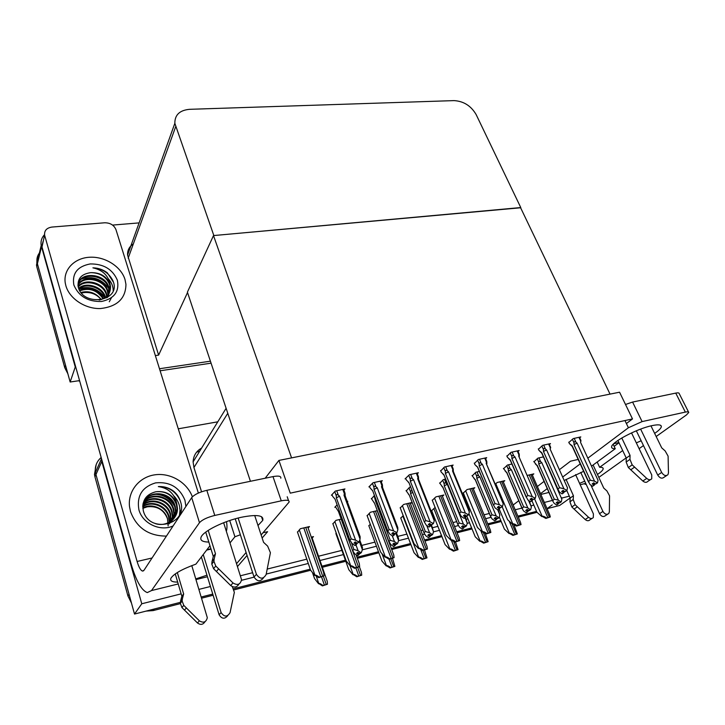 <?xml version="1.0" encoding="UTF-8"?>
<svg xmlns="http://www.w3.org/2000/svg" width="725" height="725" viewBox="0 0 725 725"><rect width="100%" height="100%" fill="white"/><g stroke="black" fill="none" stroke-linecap="round" stroke-linejoin="round"><path stroke-width="1.09" d="M263.003 532.766L267.597 531.697L262.142 538.013M247.062 555.459L237.573 566.442M201.595 448.095C196.248 451.113 193.421 455.708 193.104 461.879L193.938 467.516L201.559 491.795M513.146 505.017L518.774 500.721M537.37 486.511L544.067 481.391M559.646 469.492L570.475 461.218L578.188 459.423M181.159 593.857L141.774 603.771L134.515 614.057L95.392 472.455C94.739 466.483 96.661 461.49 101.156 457.493C96.661 461.49 94.739 466.483 95.392 472.455L129.032 594.319L127.935 595.977L94.939 476.787L94.477 474.531L96.189 464.607M141.774 603.771L101.799 461.472L101.156 457.448M241.525 580.308L254.067 577.145M266.22 574.073L308.27 563.461M319.988 560.507L343.405 554.589M362.301 549.822L376.456 546.251M398.523 540.678L408.456 538.168M422.458 534.633L424.478 534.126M433.468 531.851L439.459 530.338M454.557 526.531L458.254 525.598M467.217 523.332L469.51 522.752M485.632 518.683L490.888 517.36M210.431 586.489L198.967 589.371M570.131 497.984L559.637 505.47L547.058 508.678L552.232 504.881M536.536 511.37L517.877 516.137L536.536 511.37M500.794 520.496L487.753 523.831L500.794 520.496M471.631 527.945L456.659 531.769L471.631 527.945M441.552 535.63L424.533 539.98L441.552 535.63M410.522 543.56L391.319 548.463L410.522 543.56M378.486 551.734L356.981 557.235L378.486 551.734M345.408 560.189L321.963 566.171L345.408 560.189M310.237 569.17L233.686 588.727L310.237 569.17M212.76 594.074L201.278 597.001L212.76 594.074M180.371 603.626L153.174 610.586L154.38 608.982L180.362 602.348L134.515 614.057M569.315 496.163L561.73 498.075M552.45 500.404L544.339 502.452M533.817 505.098L531.298 505.733M521.928 508.089L515.176 509.784M178.268 428.81L217.79 421.814M240.537 575.741L252.635 572.714M267.226 569.062L306.793 559.165M318.502 556.229L341.901 550.384M361.73 545.418L374.925 542.119M397.78 536.4L406.906 534.117M420.89 530.609L422.911 530.111M432.598 527.682L437.891 526.359M452.971 522.589L456.687 521.656M466.248 519.263L467.924 518.846M484.028 514.813L489.312 513.49M579.692 437.782L580.807 436.912L573.239 438.58L568.88 442.477M532.349 475.029L533.817 473.869L527.51 475.355M549.378 444.498L550.493 443.6L542.672 445.322L538.448 449.237M503.304 481.889L504.772 480.693L497.287 482.451L495.392 484.01M518.04 451.439L519.145 450.515L511.052 452.3L506.983 456.233M473.343 488.967L474.802 487.735L467.081 489.547L463.32 493.018M485.614 458.626L486.711 457.665L478.337 459.514L474.431 463.465M452.047 466.066L453.143 465.069L444.47 466.991L440.737 470.951M343.886 490.064L344.946 488.94L335.276 491.079L331.407 495.248L332.177 495.075M341.221 519.118L335.974 520.351L332.92 523.822M377.317 510.636L370.393 512.258L367.14 515.738M410.486 503.821L411.927 502.507L403.689 504.446L400.245 507.917M442.413 496.272L443.872 495.003L435.897 496.879L432.29 500.341M381.25 481.772L382.32 480.693L373.003 482.75L368.907 486.91L369.678 486.747M417.283 473.778L418.37 472.745L409.38 474.73L405.067 478.881L405.846 478.708M308.107 528.027L309.484 526.567L300.368 528.715L297.513 532.186M543.415 456.877L537.968 458.109L533.935 461.789M511.923 464.027L507.464 465.033L503.567 468.731M466.157 499.942L465.106 500.295M479.334 471.422L475.935 472.192L472.183 475.899M445.594 479.08L443.337 479.588L439.749 483.303M410.64 487.01L409.607 487.245L406.199 490.97M347.338 501.736L347.792 501.274L347.212 501.401M337.125 504.845L334.796 507.282L335.53 507.11M336.255 533.147L335.956 533.772M370.285 524.202L368.889 525.824M374.435 495.42L371.481 498.9M435.109 507.437L431.683 510.663M403.218 515.638L400.78 518.121M312.14 537.986L313.472 536.618L311.279 537.143M632.499 418.923L619.567 392.207L278.917 460.42L290.254 493.154L632.499 418.923L626.4 423.545M278.917 460.42L265.178 478.228M250.433 481.282L187.403 292.13L213.503 235.58L520.523 207.586L610.033 394.11L291.577 457.883L213.503 235.58M210.413 361.177L159.482 368.744L210.413 361.177M79.56 380.616L70.153 382.012L37.084 262.577C36.513 259.024 37.274 255.834 39.395 252.989C37.274 255.834 36.513 259.024 37.084 262.577L65.522 365.327L64.752 367.711L36.73 266.51L36.975 258.897M112.565 225.085L139.109 222.892M75.708 366.913L75.255 366.986L41.198 245.494C40.527 241.316 41.642 237.7 44.542 234.628M75.255 366.986L70.153 382.012M520.777 207.567L476.162 114.604C471.042 105.832 463.656 101.165 454.013 100.612L189.669 109.312C179.709 110.209 174.77 114.876 174.843 123.313L213.848 235.543L520.613 207.767M187.539 292.519L158.621 355.114L155.358 355.576M133.337 243.917C129.295 246.6 127.373 250.306 127.573 255.046L158.621 355.114M548.227 508.379L547.248 509.113M537.026 512.321L518.293 517.115M501.202 521.493L488.17 524.827M472.038 528.951L457.067 532.784M441.96 536.654L424.932 541.013M410.921 544.602L391.718 549.514M378.885 552.803L357.371 558.313M345.789 561.277L322.353 567.276M310.672 570.267L234.102 589.869M213.114 595.243L201.632 598.179M153.174 610.586L146.024 611.112M131.442 602.982L127.935 595.977M211.075 363.171L160.116 370.783M79.714 381.16L78.373 380.797M67.86 373.756L64.752 367.711M327.455 584.232L322.398 585.891L318.801 583.553C319.399 583.19 320.767 583.815 322.897 585.438L327.455 584.232L327.247 581.332L311.804 537.017M312.475 572.578L314.559 578.613L318.556 583.77M322.398 585.891L322.897 585.438M323.957 575.913L318.692 577.626L314.958 575.206C315.574 574.816 316.988 575.469 319.208 577.145L323.957 575.913L323.74 572.913L307.744 526.984M297.413 531.896L310.572 570.131L314.704 575.442M318.692 577.626L319.208 577.145M361.73 575.161L356.8 576.774L353.202 574.49C353.827 574.118 355.196 574.735 357.325 576.321L361.73 575.161L361.44 572.36L359.428 566.796M335.865 533.518L348.807 569.696L352.939 574.717M356.8 576.774L357.325 576.321M394.88 566.379L390.068 567.956L386.479 565.727C387.132 565.355 388.509 565.944 390.621 567.503L394.88 566.379L392.542 558.386M368.798 525.589L381.939 561.059L386.208 565.944M390.068 567.956L390.621 567.503M426.98 557.878L422.276 559.428L418.688 557.235C419.367 556.863 420.754 557.443 422.847 558.966L426.98 557.878L424.533 550.048M400.698 517.904L414.029 552.704L418.407 557.462M422.276 559.428L422.847 558.966M359.636 566.624L354.507 568.291L350.773 565.935C351.417 565.536 352.848 566.171 355.051 567.811L359.636 566.624L359.337 563.742L356.093 554.788M332.82 523.55L346.224 561.005L350.501 566.171M354.507 568.291L355.051 567.811M394.101 557.643L389.098 559.283L385.374 556.972C386.053 556.573 387.485 557.19 389.669 558.803L394.101 557.643L393.729 554.879L377.136 510.681M367.049 515.484L380.67 552.187L385.093 557.208M391.998 567.068L389.089 559.274L389.669 558.803M427.424 548.97L422.548 550.565L418.823 548.308C419.521 547.91 420.962 548.508 423.137 550.085L427.424 548.97L426.998 546.324L410.132 502.923M400.155 507.681L413.984 543.668L418.533 548.553M422.548 550.565L423.137 550.085M459.659 540.578L454.892 542.137L451.177 539.935C451.902 539.536 453.352 540.107 455.508 541.657L459.659 540.578L459.179 538.05L442.078 495.42M432.209 500.123L446.21 535.412L450.877 540.17M454.892 542.137L455.508 541.657M357.824 555.613L359.093 554.562L357.778 555.486M358.259 552.677L358.957 554.598M357.869 552.396L358.685 554.67L357.561 555.685L354.706 553.809L352.622 550.674L353.909 549.487L351.534 542.916M359.301 541.276L362.364 549.65L361.376 552.513L360.234 553.537L357.742 552.314L356.609 553.338L358.685 554.67M358.549 554.697L357.416 555.722M359.093 554.562L359.455 553.519M362.364 549.65L362.428 547.348L359.745 539.998M361.376 552.513L359.682 553.683M335.367 506.675L338.457 511.469M353.909 549.487L358.096 550.728L355.975 544.892M360.823 552.649L358.096 550.728M338.348 511.161L352.622 550.674M332.005 494.604L332.63 496.353L335.068 499.172L349.912 540.197L351.244 538.929L336.346 497.812L336.282 495.818C336.4 494.396 337.071 494.169 338.303 495.13L336.717 490.762M342.789 489.42L344.384 493.77L344.022 495.229L360.062 539.101L359.029 542.064L355.603 540.207L339.599 496.217L338.303 495.13M345.182 495.728L345.046 493.236L344.384 493.77M360.062 539.101L360.144 536.745L345.173 495.837L344.022 495.229M356.093 544.393L354.915 545.481L356.093 544.393L354.063 542.971L355.241 541.883L357.271 543.306L358.458 542.209M354.915 545.481L352.087 543.496L349.912 540.197M351.244 538.929L355.603 540.207M336.346 497.812L339.599 496.217M359.029 542.064L357.271 543.306M355.286 545.236L357.044 543.152M355.776 542.255L356.664 544.257M356.238 544.357L355.368 541.965M355.341 545.381L356.51 544.294M613.178 444.298L615.262 448.712L591.763 465.994M654.639 433.387C658.934 430.46 661.173 428.185 661.345 426.545C661.263 424.632 658.092 424.343 651.838 425.666C636.722 428.783 611.066 442.449 611.601 446.926C611.528 448.15 612.752 448.748 615.262 448.712M597.183 462.006L599.629 467.299L622.693 450.56M583.625 471.332L564.512 480.349M579.565 483.358L584.74 481.192M597.454 474.44C601.07 472.038 602.992 470.153 603.2 468.794C603.291 467.716 602.094 467.208 599.629 467.299M636.323 442.884L641.154 440.773M598.823 477.394L626.173 457.892M639.106 448.675L643.465 445.567M656.17 436.513L686.512 414.881L688.75 412.443C688.696 411.746 687.563 411.637 685.342 412.099L675.745 393.104C677.966 392.669 679.117 392.814 679.189 393.557L688.551 412.045M625.512 404.478L632.581 402.058L642.096 421.597L685.342 412.099M642.096 421.597L628.412 427.741L624.959 420.563M540.497 493.671L547.248 488.614M562.944 476.842L580.227 463.882M588.075 457.992L628.412 427.741M632.581 402.058L675.745 393.104M586.126 484.228L585.066 484.318M258.009 525.498L262.749 520.405C264.027 515.276 256.868 514.233 241.271 517.287C223.916 521.003 203.589 531.035 201.16 536.953C199.783 540.261 202.338 541.956 208.827 542.064M65.884 285.777C69.482 298.736 85.36 309.14 100.585 308.542C117.251 306.584 125.706 298.519 125.951 284.354L124.99 279.46C121.039 266.492 105.062 256.387 89.773 257.23C74.457 257.919 62.993 269.7 65.286 283.158L65.884 285.777L65.286 283.158C62.993 269.7 74.457 257.919 89.773 257.23C105.062 256.387 121.039 266.492 124.99 279.46L125.951 284.354C125.706 298.519 117.251 306.584 100.585 308.542C85.36 309.14 69.482 298.736 65.884 285.777M130.491 511.551C136.626 527.845 148.607 536.029 166.433 536.101C148.607 536.029 136.626 527.845 130.491 511.551L129.512 506.594L130.491 511.551M179.718 508.171L180.534 512.058M209.969 545.744L195.904 564.132C182.156 569.098 173.837 573.774 170.955 578.188C169.822 580.816 172.07 582.121 177.679 582.084M230.052 542.835L234.927 536.772L240.374 534.769M229.707 520.523L234.927 536.772M44.597 235.009L42.005 246.998L44.597 235.009C44.27 230.523 46.726 227.877 51.964 227.061L104.645 222.783C110.218 222.792 113.988 225.085 115.964 229.635L198.369 493.063M42.005 246.998L130.989 563.57C136.037 580.743 141.466 590.413 147.284 592.588L151.507 590.567L199.475 522.698L191.708 497.613L143.958 570.33L142.499 571.073C140.605 570.376 138.801 567.177 137.107 561.476L44.751 235.67M41.851 246.355L43.038 241.479M195.804 578.903L206.969 575.188M236.649 563.543L246.101 552.504M261.127 534.959L289.067 502.135C289.52 500.168 286.928 499.733 281.273 500.83L272.99 476.606C278.618 475.591 281.228 476.126 280.811 478.201M191.708 497.613C194.345 494.55 199.384 492.121 206.833 490.317L214.772 515.439L281.273 500.83M214.772 515.439C207.287 517.324 202.184 519.743 199.475 522.698M206.833 490.317L272.99 476.606M192.37 496.815C187.041 482.324 170.402 472.537 154.878 474.812C139.318 476.941 127.7 491.088 129.512 506.594C127.7 491.088 139.318 476.941 154.878 474.812C170.402 472.537 187.041 482.324 192.37 496.815M393.938 546.414L395.27 545.363L393.892 546.297M394.364 543.36L395.134 545.399M394.001 543.152L394.871 545.463L393.548 546.514L390.884 544.638L388.917 541.539L390.277 540.352L375.695 501.582L376.565 501.075M395.923 533.518L398.569 540.515L397.663 543.306L396.466 544.339L394.028 543.125L392.832 544.158L394.871 545.463M394.744 545.499L393.548 546.514M395.27 545.363L395.623 544.248M398.569 540.515L398.496 538.285L396.502 533.02M397.663 543.306L395.941 544.466M371.327 498.492L374.526 503.222M375.695 501.582L374.145 495.71M390.277 540.352L394.454 541.548L392.307 535.866M397.137 543.442L394.454 541.548M374.39 502.851L388.917 541.539M428.801 537.533L430.179 536.482L428.756 537.433M429.209 534.379L430.043 536.518M428.928 534.361L429.798 536.582L428.421 537.633L425.802 535.793L423.944 532.766L425.367 531.534L410.558 493.553L412.761 492.429M430.958 525.181L433.514 531.697L432.689 534.425L431.429 535.458L429.046 534.262L427.795 535.295L429.798 536.582M429.671 536.609L428.421 537.633M430.179 536.482L430.532 535.313M433.514 531.697L431.457 524.773M432.689 534.425L430.922 535.585M406.054 490.58L409.344 495.238M410.558 493.553L410.531 491.704L411.528 490.499M425.367 531.534L429.544 532.694L426.708 525.444M432.173 534.552L429.544 532.694M409.19 494.822L423.944 532.721M462.459 528.96L463.882 527.909L462.423 528.86M465.042 517.713L467.263 523.178L466.501 525.842L465.187 526.876L462.858 525.707L463.755 527.936M462.659 525.861L463.52 527.999L462.097 529.051L459.532 527.238L457.783 524.383L459.251 523.015L444.244 485.795L447.307 484.336L446.129 483.339L444.498 479.325M462.858 525.707L461.562 526.74L463.52 527.999M463.393 528.027L462.097 529.051M463.882 527.909L464.236 526.676M467.263 523.178L465.477 517.36M466.501 525.842L464.698 527.002M439.604 482.941L442.93 487.508M444.244 485.795L444.226 483.983C444.362 482.678 444.987 482.469 446.129 483.339M459.251 523.015L463.42 524.148L447.307 484.336M466.003 525.969L463.42 524.148M442.812 487.064L457.774 524.211M369.514 486.303L370.149 487.998L372.668 490.725L387.784 530.872L389.198 529.603L374.028 489.375L373.982 487.418C374.1 486.013 374.771 485.786 375.985 486.729L374.363 482.451M380.217 481.164L381.839 485.424L381.522 486.847L397.844 529.776L396.901 532.667L393.548 530.836L377.254 487.798L375.985 486.729M382.537 487.272L382.41 484.826L381.839 485.424M397.844 529.776L397.771 527.492L382.537 487.463L381.522 486.847M393.856 534.996L392.615 536.083L393.856 534.996L391.872 533.6L393.104 532.503L395.098 533.899L396.348 532.803M392.615 536.083L389.833 534.126L387.784 530.872M389.198 529.603L393.548 530.836M374.028 489.375L377.254 487.798M396.901 532.667L395.098 533.899M392.977 535.857L394.4 534.86L394.79 533.682M393.448 532.739L394.4 534.86M393.992 534.959L393.077 532.531M393.022 535.983L394.264 534.896M405.683 478.292L406.317 479.932L408.918 482.587L424.279 521.882L425.765 520.613L410.341 481.237L410.314 479.307C410.45 477.929 411.111 477.702 412.308 478.636L410.658 474.449M416.304 473.198L417.953 477.376L417.673 478.763L434.257 520.786L433.387 523.604L430.115 521.81L413.558 479.678L412.308 478.636M418.57 479.125L418.443 476.724L417.953 477.376M430.242 525.933L428.946 527.021L430.242 525.933L428.294 524.556L429.599 523.459L431.547 524.837L432.861 523.74M428.946 527.021L426.218 525.099L424.279 521.882M409.099 483.058L424.288 521.909M425.765 520.613L430.115 521.81M410.341 481.237L413.558 479.678M417.673 478.763L418.561 479.37L434.058 518.592L434.257 520.786M433.387 523.604L431.547 524.837M429.291 526.812L430.768 525.797L431.148 524.556M429.744 523.568L430.768 525.797M430.378 525.897L429.463 523.577M429.336 526.921L430.632 525.833M440.583 470.561L441.226 472.147L443.899 474.739L459.478 513.218L461.028 511.95L445.386 473.389L445.368 471.495C445.513 470.135 446.165 469.909 447.343 470.824L445.676 466.719M451.122 465.522L452.799 469.61L452.545 470.969L469.356 512.113L468.567 514.877L465.368 513.101L448.576 471.848L447.343 470.824M453.324 471.268L453.216 468.921L452.799 469.61M465.332 517.197L463.973 518.284L465.332 517.197L463.42 515.847L464.779 514.75L465.713 517.097L466.211 515.765M463.973 518.284L461.299 516.399L459.478 513.218M444.035 475.228L443.899 474.739M461.028 511.95L465.368 513.101M468.06 515.004L466.692 516.1L464.779 514.75M445.386 473.389L448.576 471.848M452.545 470.969L453.343 471.513L469.084 510.037L469.356 512.113M468.567 514.877L466.692 516.1M464.317 518.085L465.84 517.07M465.459 517.161L464.553 514.931M464.353 518.185L465.713 517.097M474.277 463.094L474.92 464.643L477.666 467.154L493.435 504.854L495.039 503.585L479.207 465.812L479.207 463.946C479.352 462.613 480.004 462.387 481.164 463.284L479.479 459.26M484.735 458.1L486.43 462.106L486.212 463.438L503.222 503.757L502.507 506.449L499.371 504.709L482.379 464.299L481.164 463.284M486.883 463.692L486.774 461.39L486.43 462.106M499.19 508.76L497.785 509.847L499.19 508.76L497.314 507.437L498.718 506.34L500.594 507.672L502.017 506.576M497.785 509.847L495.157 507.998L493.435 504.854M476.252 466.039L477.666 467.154M495.039 503.585L499.371 504.709M479.207 465.812L482.379 464.299M486.212 463.438L502.896 501.782L503.222 503.757M502.507 506.449L500.594 507.672M498.111 509.666L499.679 508.642L500.042 507.273M498.61 506.422L499.679 508.642M499.317 508.733L498.41 506.585M497.694 509.793L499.86 514.949L498.184 509.748L499.552 508.669M631.529 432.907L651.748 474.948L651.748 478.781C650.434 480.158 648.757 480.032 646.727 478.409L632.173 464.861L629.962 459.36L626.155 462.052L626.264 458.082L617.89 440.447M640.628 429.1L661.662 472.455L657.72 475.074L636.332 430.795M566.098 479.406L573.43 495.728L573.212 499.507L569.941 501.818L571.862 506.983L585.193 519.526L588.546 517.287C590.422 518.801 592.008 518.892 593.295 517.568L593.422 513.934L575.596 474.603M580.752 472.428L599.53 513.672C601.406 516.581 603.363 517.251 605.393 515.692L607.577 514.261M590.911 485.143L602.919 511.424L599.53 513.672M573.43 495.728L570.167 498.057L566.805 490.544M569.941 501.818L570.167 498.057M571.862 506.983L575.143 504.691L573.212 499.507M575.143 504.691L588.546 517.287M585.193 519.526C587.06 521.03 588.646 521.121 589.933 519.798L592.008 518.429M574.046 509.104L577.345 506.811M650.959 425.865L661.726 447.869L665.151 450.932L668.097 456.134L668.459 472.918L667.933 474.712C665.84 476.325 663.747 475.573 661.662 472.455M602.919 511.424C604.804 514.342 606.771 515.022 608.81 513.463L609.362 511.75L609.553 495.837L606.916 490.943L603.753 488.088L593.104 465.006M621.778 437.982L630.061 455.373L626.264 458.082M630.061 455.373L629.962 459.36M657.72 475.074C659.795 478.174 661.88 478.926 663.964 477.313L666.674 475.537M626.155 462.052L628.348 467.534L642.821 481.019C644.842 482.642 646.51 482.759 647.824 481.382L650.407 479.669M628.348 467.534L632.173 464.861M630.723 469.809L634.565 467.145M614.147 446.355L618.996 442.767M223.644 522.725L241.552 579.701C240.356 584.567 237.501 585.646 232.988 582.945L215.76 566.017L213.948 561.368L214.165 558.93L211.999 561.648L213.313 556.474L205.737 532.123M238.144 518.031L256.414 574.345L254.004 576.955L235.217 518.819M177.317 572.551L183.661 593.956L182.383 598.805L180.579 601.061L180.353 603.309L181.948 607.577L197.481 622.974L199.384 620.827C203.498 623.273 206.145 622.24 207.323 617.718L191.79 565.627M201.378 556.972L219.095 614.737C221.787 619.005 224.668 619.313 227.741 615.67M203.245 554.543L221.098 612.571L219.095 614.737M183.661 593.956L181.857 596.24L175.26 573.91M180.579 601.061L181.857 596.24M181.948 607.577L183.76 605.348L182.147 601.061L182.383 598.805M183.76 605.348L199.384 620.827M197.481 622.974C200.535 625.158 203.045 624.742 205.003 621.697M184.485 610.169L186.307 607.958M254.702 515.511L263.565 542.327L267.643 546.124L270.407 552.713L266.12 574.572C263.202 579.402 259.967 579.329 256.414 574.345M208.202 530.401L215.479 553.728L213.313 556.474M215.479 553.728L214.165 558.93M232.308 586.634L234.356 592.334L230.061 612.67C227.288 617.183 224.306 617.147 221.098 612.571M254.004 576.955C257.121 581.668 260.275 581.976 263.465 577.87M211.999 561.648L211.782 564.077L213.585 568.699L230.695 585.528C234.157 587.975 236.903 587.486 238.915 584.06M213.585 568.699L215.76 566.017M216.376 571.536L218.578 568.871M226.345 531.207C227.124 528.888 227.17 525.697 226.499 521.638M168.137 525.942L167.493 518.747C164.901 508.506 151.706 502.624 142.825 507.926M173.121 525.915C160.388 531.951 142.453 523.55 138.91 509.784C136.554 495.954 142.109 486.992 155.576 482.877C169.695 481.509 179.474 487.263 184.911 500.141L185.899 506.458M155.558 523.704C166.134 527.002 177.815 519.191 177.462 508.452L176.837 504.029C174.707 493.87 168.535 488.061 158.313 486.593C163.995 486.257 169.152 487.825 173.755 491.296C177.217 494.287 179.519 497.921 180.67 502.18C188.156 524.837 149.151 534.207 143.305 510.744C141.728 500.658 145.933 494.323 155.929 491.74C165.916 490.888 172.749 495.193 176.438 504.663L177.054 509.077L174.743 517.324M173.855 518.493L175.459 511.569L174.843 507.165C171.308 491.713 146.749 489.62 142.979 504.111M169.016 523.903L173.918 518.538M174.091 518.212L175.858 510.944L175.242 506.539C171.345 489.602 143.74 489.493 142.771 506.286M172.867 519.58L173.873 514.034L173.266 509.648C170.248 496.543 150.718 492.157 143.713 502.425M173.121 519.317L174.272 513.418L173.665 509.032C170.484 495.148 149.268 491.432 143.178 503.132M171.762 520.586L172.305 516.472L171.707 512.113C168.825 499.752 150.927 494.849 143.242 503.821M172.042 520.342L172.695 515.865L172.097 511.497C169.179 498.954 150.873 494.169 143.342 503.467M170.538 521.502L170.157 514.542C167.384 502.96 151.19 497.586 142.907 505.271M170.484 522.779L170.774 521.665M170.855 521.284L170.547 513.934C167.747 502.153 151.126 496.897 142.979 504.899M169.188 522.326L168.626 516.952C165.953 506.132 151.489 500.422 142.771 506.766M169.306 523.704L169.487 522.535M169.532 522.127L169.016 516.354C166.306 505.334 151.398 499.697 142.771 506.394M142.861 508.325L147.184 506.838C157.035 505.742 163.805 509.711 167.493 518.747M176.837 504.029C173.012 494.767 166.043 490.671 155.929 491.74M174.58 506.304C169.985 498.392 163.297 494.396 154.507 494.305M179.501 514.723L179.981 510.527C179.954 505.171 177.969 500.359 174.045 496.09M180.262 500.803C175.84 491.332 168.517 486.602 158.313 486.593M173.538 503.866C169.315 497.984 163.805 494.713 157.017 494.06M179.764 514.161L179.981 510.527M117.387 280.267C119.516 291.658 114.215 298.727 101.455 301.491C87.825 301.79 78.617 296.262 73.832 284.925C72.002 273.37 77.466 266.374 90.253 263.936C103.584 263.809 112.629 269.256 117.387 280.267M99.171 300.087C106.783 298.22 110.572 293.743 110.526 286.656L110.091 284.282C108.288 275.473 102.569 269.99 92.909 267.833C98.274 267.96 103.086 269.618 107.327 272.808L113.553 282.378C119.96 301.736 83.058 306.802 78.282 287.209C77.095 278.853 81.254 274.005 90.752 272.654C100.204 272.772 106.557 276.923 109.792 285.115L109.747 292.012M108.977 293.598L108.641 288.441C105.397 273.996 79.415 271.757 77.938 285.297C82.269 274.123 104.88 277.92 107.771 290.915L108.206 293.272L107.916 294.087L107.49 291.731C104.699 279.216 83.221 275.002 78.101 285.306M107.517 297.395L109.103 293.643M109.194 293.217L108.922 287.617C105.415 272.074 77.068 271.331 78.082 286.312M107.962 295.084L107.916 294.087M108.233 294.722L108.206 293.272M106.802 297.821L106.774 297.341M106.666 296.462L106.348 294.993C103.775 283.484 84.725 278.572 78.237 287.018M107.019 296.126L106.629 294.178C104.01 282.397 84.299 277.666 78.137 286.611M78.98 288.686C89.565 285.704 98.256 288.713 105.062 297.703C102.261 287.49 86.266 282.469 78.817 288.813M105.497 297.413C103.068 286.71 85.994 281.354 78.635 288.342M103.095 298.827C97.123 290.118 89.356 287.444 79.804 290.816M103.63 298.564C97.522 289.212 89.483 286.457 79.505 290.299M81.399 293.045L84.444 292.519C91.368 292.075 96.932 294.432 101.137 299.588M101.282 299.543C95.854 292.809 89.066 290.444 80.928 292.465M110.091 284.282C106.747 276.361 100.304 272.482 90.752 272.654M104.799 297.893C97.993 289.085 89.365 286.139 78.916 289.067M113.172 290.535L113.127 289.166C112.828 285.623 111.315 282.261 108.587 279.071M113.299 281.508C109.403 273.225 102.606 268.667 92.909 267.833M108.56 288.178C101.609 278.88 92.709 275.772 81.843 278.862M109.285 301.763L111.387 297.839M113.318 290.118L113.127 289.166M494.994 520.677L496.462 519.617L494.957 520.586M495.438 517.505L496.335 519.653M495.248 517.65L496.108 519.707L494.64 520.768L492.112 518.982L490.481 516.3L491.994 514.795L476.796 478.301L479.85 476.86L478.681 475.881L477.032 471.939M499.86 514.949L499.162 517.559L497.812 518.592L495.528 517.433L494.178 518.466L496.108 519.707M495.982 519.743L494.64 520.768M496.462 519.617L496.797 518.339M499.162 517.559L497.332 518.71M472.038 475.546L475.401 480.022M476.796 478.301L476.796 476.515C476.932 475.228 477.567 475.02 478.681 475.881M491.994 514.795L496.154 515.883L479.85 476.86M498.691 517.677L496.154 515.883M475.319 479.56L490.453 515.982M526.45 512.666L527.954 511.605L526.413 512.584M526.939 509.566L527.836 511.642M526.758 509.702L527.61 511.696L526.105 512.747L523.622 510.998L522.091 508.47L523.64 506.838L508.288 471.051L511.315 469.619L510.164 468.667L508.506 464.798M528.507 500.35L531.371 506.993L530.745 509.548L529.341 510.581L527.111 509.439L525.716 510.472L527.61 511.696M527.492 511.723L526.105 512.747M527.954 511.605L528.28 510.273M531.371 506.993L529.141 500.803M530.745 509.548L528.888 510.699M503.422 468.395L506.811 472.791M508.288 471.051L508.298 469.293C508.442 468.024 509.068 467.815 510.164 468.667M523.64 506.838L527.791 507.899L511.315 469.619M530.283 509.666L527.791 507.899M506.757 472.31L522.054 508.035M556.873 504.908L558.413 503.857L556.836 504.836M557.416 501.881L558.304 503.884M557.235 502.017L558.087 503.948L556.546 504.999L554.108 503.268L552.668 500.912L554.253 499.153L538.757 464.036L541.765 462.623L540.632 461.68L538.956 457.892M545.671 461.961L561.857 499.308L561.286 501.8L559.845 502.833L557.661 501.709L556.229 502.742L558.087 503.948M557.969 503.975L556.546 504.999M558.413 503.857L558.739 502.47M561.857 499.308L561.476 497.577M561.286 501.8L559.401 502.942M545.327 461.173L545.218 461.834M533.79 461.472L537.198 465.785M538.757 464.036L538.784 462.296C538.929 461.055 539.545 460.855 540.632 461.68M554.253 499.153L558.386 500.177L541.765 462.623M560.842 501.918L558.386 500.177M537.18 465.287L552.622 500.341M458.055 549.65L453.46 551.163L449.881 549.024C450.578 548.644 451.974 549.206 454.058 550.701L458.055 549.65L455.517 541.974M431.602 510.454L445.105 544.611L449.591 549.251M453.46 551.163L454.058 550.701M488.161 541.675L483.675 543.152L480.104 541.058C480.82 540.678 482.216 541.231 484.291 542.699L488.161 541.675L485.306 533.555M466.791 516.073L475.219 536.763L479.805 541.285M483.675 543.152L484.291 542.699M517.351 533.944L512.956 535.394L509.403 533.346C510.146 532.966 511.542 533.491 513.599 534.932L517.351 533.944L513.962 524.9M499.317 516.979L504.419 529.159L509.095 533.564M512.956 535.394L513.599 534.932M506.829 455.88L507.482 457.384L510.282 459.831L526.223 496.779L527.882 495.519L511.877 458.49L511.895 456.659C512.04 455.345 512.684 455.128 513.835 455.998L512.122 452.065M517.206 450.941L518.919 454.865L518.728 456.17L535.92 495.683L535.277 498.32L532.204 496.598L515.031 456.995L513.835 455.998M519.299 456.369L519.209 454.131L518.919 454.865M531.878 500.622L530.428 501.709L531.878 500.622L530.038 499.317L531.488 498.229L533.337 499.534L534.796 498.438M530.428 501.709L527.845 499.888L526.223 496.779M510.545 460.447L510.282 459.831M527.882 495.519L532.204 496.598M511.877 458.49L515.031 456.995M518.728 456.17L535.92 495.683M535.277 498.32L533.337 499.534M530.745 501.537L532.349 500.504L532.703 499.081M531.298 498.374L532.349 500.504M531.996 500.594L531.099 498.519M530.782 501.618L532.232 500.531M538.294 448.902L538.947 450.37L541.802 452.753L557.897 488.985L559.609 487.726L543.451 451.421L543.478 449.609C543.632 448.322 544.276 448.104 545.399 448.965L543.678 445.096M548.589 444.017L550.32 447.869L550.157 449.138L567.512 487.88L566.923 490.463L563.914 488.768L546.577 449.944L545.399 448.965M563.461 492.755L561.966 493.843L563.461 492.755L561.648 491.478L563.144 490.381L564.956 491.668L566.461 490.571M561.966 493.843L559.437 492.048L557.897 488.985M541.829 453.297L541.802 452.753M559.609 487.726L563.914 488.768M543.451 451.421L546.577 449.944M550.32 447.869L550.547 447.117L550.628 448.014M550.157 449.138L567.512 487.88M566.923 490.463L564.956 491.668M562.274 493.68L563.914 492.647L564.258 491.169M562.872 490.589L563.914 492.647M563.579 492.728L562.682 490.725M562.31 493.761L563.796 492.674M568.735 442.15L569.388 443.582L572.288 445.911L588.519 481.445L590.277 480.186L573.982 444.579L574.019 442.803C574.182 441.525 574.816 441.317 575.931 442.159L574.191 438.371M578.949 437.32L580.689 441.099L580.553 442.35L598.043 480.34L597.518 482.868L594.563 481.201L577.091 443.12L575.931 442.159M593.983 485.152L592.452 486.239L593.983 485.152L592.207 483.892L593.739 482.805L595.524 484.064L597.074 482.977M592.452 486.239L589.969 484.472L588.519 481.445M572.27 446.473L572.288 445.911M590.277 480.186L594.563 481.201M573.982 444.579L577.091 443.12M580.689 441.099L580.87 440.338L580.933 441.253M580.553 442.35L598.043 480.34M597.518 482.868L595.524 484.064M592.751 486.085L594.428 485.043L594.754 483.521M593.394 483.058L594.428 485.043M594.101 485.125L593.213 483.185M592.787 486.158L594.319 485.07M490.843 532.458L486.194 533.981L482.497 531.824C483.24 531.425 484.69 531.987 486.838 533.5L490.843 532.458L490.327 530.048L473.008 488.161M463.239 492.81L477.412 527.428L482.179 532.068M486.194 533.981L486.838 533.5M521.048 524.592L516.499 526.087L512.811 523.976C513.581 523.577 515.031 524.112 517.161 525.607L521.048 524.592L520.505 522.308L502.978 481.119M502.153 506.721L507.618 519.698L512.493 524.211M516.499 526.087L517.161 525.607M550.311 516.97L545.862 518.438L542.182 516.372C542.971 515.964 544.421 516.49 546.541 517.958L550.311 516.97L549.74 514.804L532.032 474.295M531.96 500.803L536.899 512.203L541.856 516.608M545.862 518.438L546.541 517.958M227.777 413.295L193.938 467.516M101.799 461.472L94.939 476.787M41.497 246.781L36.73 266.51M175.64 126.802L128.18 258.191M199.62 451.303L196.647 452.119M316.299 576.312L318.801 583.553M321.538 576.882L324.347 584.984M323.423 576.393L326.241 584.486M299.307 529.848L314.958 575.206M303.802 527.909L320.713 576.674M305.76 527.447L322.688 576.158M349.994 565.554L353.202 574.49M355.875 567.938L358.73 575.877M357.697 567.457L360.561 575.396M382.021 553.719L386.479 565.727M390.857 558.821L393.766 566.597M402.846 515.973L418.688 557.235M420.763 549.677L424.188 558.549M422.956 550.456L425.901 558.087M334.832 521.511L350.773 565.935M339.282 519.571L356.519 567.358M341.176 519.127L358.422 566.859M369.17 513.445L385.374 556.972M373.583 511.515L391.101 558.35M375.405 511.089L392.941 557.869M402.384 505.642L418.823 548.308M406.752 503.721L424.533 549.65M408.519 503.304L426.309 549.188M434.52 498.084L451.177 539.935M438.852 496.181L456.868 541.231M440.564 495.782L458.59 540.778M336.282 495.818L334.76 491.632M540.832 494.441L548.934 492.438M580.181 484.726L585.728 483.358M151.507 590.567L178.232 583.96M196.004 579.574L207.441 576.747M137.107 561.476L152.051 557.996M410.531 491.704L409.009 487.807M444.226 483.983L442.685 480.168M373.982 487.418L372.433 483.33M410.314 479.307L408.755 475.328M445.368 471.495L443.791 467.607M479.207 463.946L477.621 460.148M642.821 481.019L646.727 478.409M613.767 443.709L618.887 442.54M206.915 549.74L210.921 548.798M230.695 585.528L232.988 582.945M476.796 476.515L475.247 472.782M508.298 469.293L506.73 465.64M538.784 462.296L537.207 458.726M433.84 508.524L449.881 549.024M451.448 540.451L455.363 550.293M453.723 541.566L457.022 549.849M468.921 513.653L480.104 541.058M480.847 530.772L485.569 542.291M483.394 532.648L487.173 541.865M499.199 509.013L509.403 533.346M509.213 521.175L514.85 534.543M512.049 523.803L516.408 534.126M511.895 456.659L510.291 452.944M543.478 449.609L541.865 445.984M574.019 442.803L572.397 439.25M465.64 490.771L482.497 531.824M469.936 488.877L488.161 533.083M471.594 488.487L489.828 532.648M495.791 483.684L512.811 523.976M500.042 481.808L518.457 525.199M501.646 481.427L520.07 524.773M534.57 498.845L542.182 516.372M529.223 474.948L547.801 517.559M530.782 474.585L549.369 517.152M101.319 459.161L94.477 474.531M226.109 408.302L193.104 461.879M41.198 245.494L36.449 265.241M174.843 123.313L127.573 255.046M344.873 492.755L343.587 489.239M602.747 467.806L603.2 468.794M660.81 425.448L661.345 426.545M143.505 570.829L142.499 571.073M288.559 500.667L287.209 496.761M261.517 516.689L262.749 520.405M374.381 503.014L373.864 502.416M409.172 495.039L408.438 494.205M409.181 494.84L423.944 532.766M442.785 487.327L441.788 486.23M442.785 487.137L457.783 524.383M372.668 490.907L372.124 490.281M382.265 484.427L380.96 481.001M408.909 482.823L408.121 481.944M418.316 476.397L416.993 473.044M443.872 474.812L459.487 513.391M443.872 475.029L442.794 473.851M453.098 468.649L451.766 465.377M477.612 467.299L493.462 505.18M486.683 461.173L485.333 457.973M206.625 550.112L211.011 549.088M180.353 603.309L182.147 601.061M211.782 564.077L213.948 561.368M177.462 508.452L177.054 509.077M175.858 510.944L175.459 511.569M174.272 513.418L173.873 514.034M172.695 515.865L172.305 516.472M171.145 518.284L170.756 518.882M169.605 520.686L169.224 521.275M110.526 286.656L110.227 287.49M109.357 289.982L109.067 290.807M475.274 479.868L474.014 478.518M475.265 479.696L490.481 516.3M506.693 472.655L505.171 471.051M506.684 472.492L522.091 508.47M537.098 465.677L535.286 463.801M537.08 465.522L552.668 500.912M510.201 460.031L526.259 497.25M510.21 460.212L508.551 458.472M519.127 453.959L517.759 450.814M541.693 453.007L557.951 489.593M541.711 453.179L539.735 451.149M550.493 446.981L549.115 443.899M572.152 446.21L588.582 482.188M572.179 446.364L569.868 444.044M580.825 440.229L579.429 437.211"/></g></svg>
